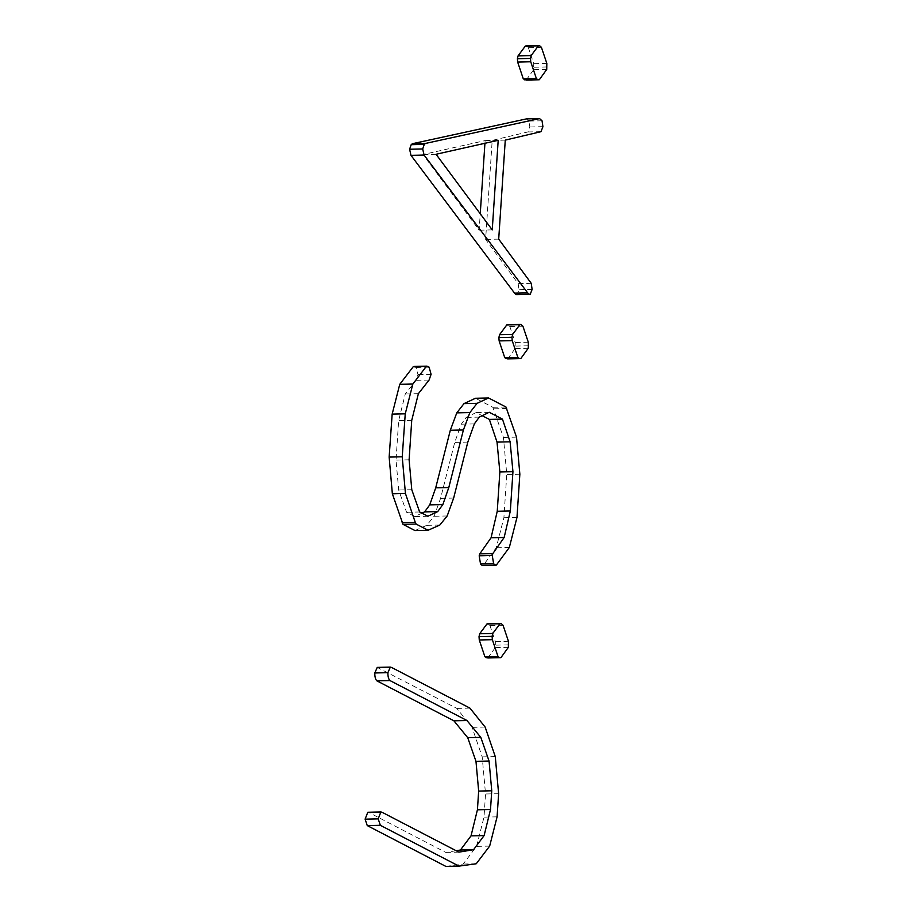 <?xml version="1.0" encoding="UTF-8"?>
<svg xmlns="http://www.w3.org/2000/svg" width="912" height="912" viewBox="0 0 912 912"><rect width="100%" height="100%" fill="white"/><g stroke="black" fill="none" stroke-linecap="round" stroke-linejoin="round"><path stroke-width="0.68" stroke-dasharray="4.56 3.42" d="M382.014 812.25L367.787 812.273M445.865 866.4L463.148 864.052L476.577 846.37L483.998 817.129L485.537 793.987L482.197 756.88L472.051 727.343L456.844 708.407L377.237 667.39M476.235 863.767L463.148 864.052M489.664 846.085L476.577 846.37M497.086 816.844L483.998 817.129M498.625 793.702L485.537 793.987M495.273 756.595L482.197 756.88M485.138 727.058L472.051 727.343M469.931 708.122L456.844 708.407M391.624 667.481L378.537 667.778M456.137 850.725L445.786 852.424L368.927 812.535M458.861 852.139L445.786 852.424M501.429 623.774L486.94 623.979M508.349 647.338L495.262 647.623L495.353 641.569L489.972 625.552L488.342 624.059M487.817 657.962L495.262 647.623M508.508 644.864L495.421 645.149M508.44 641.284L495.353 641.569M503.048 625.267L489.972 625.552M414.96 530.545L426.725 525.335L434.089 516.26L440.576 498.351L454.723 442.411L461.255 424.194L466.192 417.4L476.167 412.555L482.209 415.69M439.812 525.05L426.725 525.335M447.176 515.975L434.089 516.26M453.663 498.066L440.576 498.351M467.81 442.115L454.723 442.411M474.343 423.909L461.255 424.194M479.279 417.115L466.192 417.4M489.254 412.27L476.167 412.555M496.356 565.064L483.269 565.349L496.242 547.747L503.891 517.708L506.764 474.468L503.435 437.429L492.868 407.299L475.46 398.259M482.015 565.349L483.269 565.349M509.329 547.462L496.242 547.747M516.979 517.423L503.891 517.708M519.851 474.183L506.764 474.468M516.523 437.144L503.435 437.429M506.981 408.519L493.894 408.804M505.955 407.003L492.868 407.299M421.937 513.16L414.812 516.534L406.57 512.259L398.692 490.006L396.025 460.104L398.647 420.649L405.293 393.95L415.986 380.35L418.004 374.593L416.009 367.411L413.273 366.647M427.888 516.249L414.812 516.534M419.645 511.974L406.57 512.259M411.779 489.721L398.692 490.006M409.112 459.819L396.025 460.104M411.734 420.364L398.647 420.649M418.38 393.665L405.293 393.95M429.073 380.065L415.986 380.35M431.091 374.308L418.004 374.593M429.096 367.126L416.009 367.411M427.979 366.544L414.903 366.829M521.288 324.718L506.798 324.923M528.208 348.281L515.12 348.566L515.212 342.513L509.831 326.496L508.201 325.003M507.676 358.906L515.12 348.566M528.379 345.808L515.291 346.093M528.299 342.228L515.212 342.513M522.918 326.211L509.831 326.496M515.884 294.462L517.172 294.473L519.031 289.731L518.153 283.609L485.617 239.411L492.195 140.402L527.923 131.955L529.838 126.973L528.949 121.068L526.509 118.879M484.933 143.287L485.104 140.596L422.963 154.55L479.153 230.177L480.248 213.75M530.26 294.188L517.172 294.473M532.118 289.446L519.031 289.731M531.24 283.324L518.153 283.609M498.704 239.126L485.617 239.411M505.271 140.117L492.195 140.402M541.01 131.67L527.923 131.955M542.925 126.688L529.838 126.973M542.036 120.783L528.949 121.068M492.241 229.892L479.153 230.177M498.191 140.311L485.104 140.596M436.05 154.265L422.963 154.55M539.813 45.862L525.323 46.067M546.733 69.426L533.645 69.711L533.737 63.669L528.356 47.641L526.726 46.147M526.201 80.051L533.645 69.711M546.892 66.952L533.805 67.237M546.824 63.384L533.737 63.669M541.432 47.356L528.356 47.641"/><path stroke-width="1.37" d="M387.896 672.68C387.839 676.51 388.523 679.144 389.96 680.557L466.967 720.514L480.806 737.386L489.06 761.041L491.75 790.784L490.508 809.514L484.112 835.586L473.522 849.733L458.861 852.139L382.014 812.25L380.874 811.988L378.195 818.862L365.108 819.147L367.262 825.599L445.865 866.4L458.953 866.115L476.235 863.767L489.664 846.085L497.086 816.844L498.625 793.702L495.273 756.595L485.138 727.058L469.931 708.122L391.624 667.481L390.325 667.105L387.896 672.68L374.809 672.965C374.752 676.795 375.436 679.429 376.873 680.842L453.88 720.799L467.719 737.671L475.973 761.326L478.663 791.069L477.421 809.799L471.025 835.871L460.435 850.018L456.137 850.725M380.874 811.988L367.787 812.273L365.108 819.147M378.195 818.862L380.35 825.314L367.262 825.599M380.35 825.314L458.953 866.115M390.325 667.105L377.237 667.39L374.809 672.965M389.96 680.557L376.873 680.842M466.967 720.514L453.88 720.799M480.806 737.386L467.719 737.671M489.06 761.041L475.973 761.326M491.75 790.784L478.663 791.069M490.508 809.514L477.421 809.799M484.112 835.586L471.025 835.871M473.522 849.733L460.435 850.018M501.429 623.774L486.94 623.979L479.678 633.76L479.028 636.633L479.267 639.973L484.91 656.777L487.817 657.962L500.905 657.666L508.349 647.338L508.44 641.284L503.048 625.267L501.429 623.774L500.015 623.694L492.765 633.475L479.678 633.76M488.342 624.059L486.94 623.979M492.765 633.475L492.104 636.348L479.028 636.633M492.104 636.348L492.355 639.688L479.267 639.973M492.355 639.688L497.998 656.492L484.91 656.777M497.998 656.492L499.195 657.438L486.107 657.723M499.195 657.438L500.905 657.666M502.455 419.121L510.116 441.818L512.943 471.698L510.332 510.982L504.154 537.487L492.856 553.561L492.263 555.533L493.609 563.627L495.102 565.064L496.356 565.064L509.329 547.462L516.979 517.423L519.851 474.183L516.523 437.144L505.955 407.003L488.547 397.974L477.079 403.343L469.862 412.6L463.399 429.985L448.795 487.544L442.833 504.575L437.703 511.598L427.888 516.249L419.645 511.974L411.779 489.721L409.112 459.819L411.734 420.364L418.38 393.665L429.073 380.065L431.091 374.308L429.096 367.126L426.36 366.362L413.273 366.647L399.752 384.328L392.16 414.128L389.15 457.083L392.354 493.78L403.001 524.343L414.96 530.545L428.047 530.26L439.812 525.05L447.176 515.975L453.663 498.066L467.81 442.115L474.343 423.909L479.279 417.115L489.254 412.27L502.455 419.121L489.368 419.406L497.029 442.103L499.856 471.983L497.245 511.279L491.066 537.784L479.769 553.846L479.176 555.818L480.521 563.924L482.015 565.349L483.269 565.349M427.979 366.544L426.36 366.362L412.84 384.043L399.752 384.328M412.84 384.043L405.247 413.843L392.16 414.128M405.247 413.843L402.238 456.798L389.15 457.083M402.238 456.798L405.43 493.495L392.354 493.78M405.43 493.495L415.256 522.314L402.169 522.599M415.256 522.314L416.089 524.058L403.001 524.343M416.089 524.058L428.047 530.26M482.209 415.69L489.368 419.406M510.116 441.818L497.029 442.103M512.943 471.698L499.856 471.983M510.332 510.982L497.245 511.279M504.154 537.487L491.066 537.784M492.856 553.561L479.769 553.846M492.263 555.533L479.176 555.818M493.609 563.627L480.521 563.924M496.356 565.064L482.015 565.349M488.547 397.974L475.46 398.259L463.991 403.628L456.775 412.885L450.311 430.27L435.708 487.829L429.746 504.86L424.616 511.883L421.937 513.16M477.079 403.343L463.991 403.628M469.862 412.6L456.775 412.885M463.399 429.985L450.311 430.27M448.795 487.544L435.708 487.829M442.833 504.575L429.746 504.86M437.703 511.598L424.616 511.883M414.903 366.829L413.273 366.647M521.288 324.718L506.798 324.923L499.537 334.715L498.887 337.577L499.126 340.917L504.769 357.721L507.676 358.906L520.763 358.621L528.208 348.281L528.379 345.808L528.299 342.228L522.918 326.211L521.288 324.718L519.886 324.638L512.624 334.419L499.537 334.715M508.201 325.003L506.798 324.923M512.624 334.419L511.974 337.292L498.887 337.577M511.974 337.292L512.213 340.632L499.126 340.917M512.213 340.632L517.856 357.436L504.769 357.721M517.856 357.436L519.053 358.382L505.966 358.667M519.053 358.382L520.763 358.621M424.274 144.392L422.689 148.952L424.069 155.063L527.603 292.809L528.971 294.177L530.26 294.188L532.118 289.446L531.24 283.324L498.704 239.126L505.271 140.117L541.01 131.67L542.925 126.688L542.036 120.783L539.596 118.594L425.459 143.435L424.274 144.392L411.187 144.677L409.602 149.237L410.981 155.348L514.528 293.094L515.884 294.462L517.172 294.473M515.884 294.462L530.26 294.188M492.241 229.892L498.191 140.311L436.05 154.265L492.241 229.892M539.596 118.594L526.509 118.879L412.372 143.72L411.187 144.677M480.248 213.75L484.933 143.287M422.689 148.952L409.602 149.237M424.069 155.063L410.981 155.348M527.603 292.809L514.528 293.094M425.459 143.435L412.372 143.72M539.813 45.862L525.323 46.067L518.062 55.86L517.412 58.721L517.651 62.062L523.294 78.865L526.201 80.051L539.288 79.766L546.733 69.426L546.824 63.384L541.432 47.356L539.813 45.862L538.399 45.782L531.149 55.575L518.062 55.86M526.726 46.147L525.323 46.067M531.149 55.575L530.499 58.436L517.412 58.721M530.499 58.436L530.738 61.777L517.651 62.062M530.738 61.777L536.381 78.58L523.294 78.865M536.381 78.58L537.578 79.526L524.491 79.811M537.578 79.526L539.288 79.766M500.62 623.512L487.544 623.797M495.763 565.258L482.687 565.543M426.987 366.157L413.9 366.442M520.49 324.455L507.403 324.74M529.633 294.291L516.545 294.576M539.015 45.6L525.928 45.885"/></g></svg>

